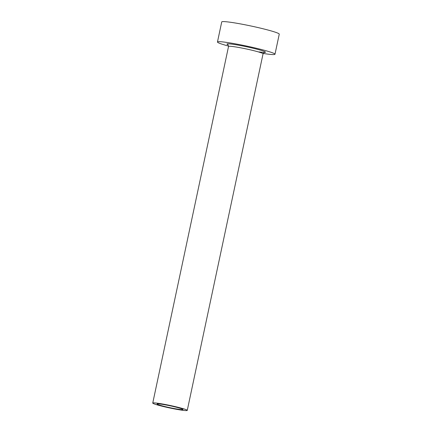 <?xml version="1.0" encoding="UTF-8"?>
<svg xmlns="http://www.w3.org/2000/svg" width="432" height="432" viewBox="0 0 432 432"><rect width="100%" height="100%" fill="white"/><g stroke="black" fill="none" stroke-linecap="round" stroke-linejoin="round"><path stroke-width="0.65" d="M182.86 409.342A13.23 0.945 -168 0 0 169.36 405.632A13.23 0.945 -168 0 0 157.059 403.979A13.23 0.945 -168 0 0 157.14 404.125A13.23 0.945 -168 0 0 170.64 407.835A13.23 0.945 -168 0 0 182.947 409.482A13.23 0.945 -168 0 0 182.86 409.342M152.852 403.256A17.642 1.264 -168 0 0 170.851 408.202A17.642 1.264 -168 0 0 187.256 410.4A17.642 1.264 -168 0 0 187.148 410.211A17.642 1.264 -168 0 0 169.15 405.265A17.642 1.264 -168 0 0 152.744 403.061A17.642 1.264 -168 0 0 152.852 403.256M263.169 53.444A29.403 2.101 -168 0 0 274.99 54.238A29.403 2.101 -168 0 0 274.806 53.919A29.403 2.101 -168 0 0 244.804 45.679A29.403 2.101 -168 0 0 217.463 42.012A29.403 2.101 -168 0 0 217.647 42.325A29.403 2.101 -168 0 0 228.582 46.089M274.99 54.238L279.256 34.155A29.403 2.101 -168 0 0 279.072 33.842A29.403 2.101 -168 0 0 249.075 25.596A29.403 2.101 -168 0 0 221.729 21.929L217.463 42.012M228.085 44.777A19.699 1.409 12 0 1 227.075 44.237A19.699 1.409 12 0 1 244.031 46.229A19.699 1.409 12 0 1 265.372 52.007A19.699 1.409 12 0 1 258.952 51.894M187.256 410.4L263.056 53.8A17.642 1.264 -168 0 0 262.948 53.611A17.642 1.264 -168 0 0 244.949 48.665A17.642 1.264 -168 0 0 228.539 46.462L227.939 44.642M152.744 403.061L228.539 46.462M264.368 52.38L263.056 53.8"/></g></svg>

